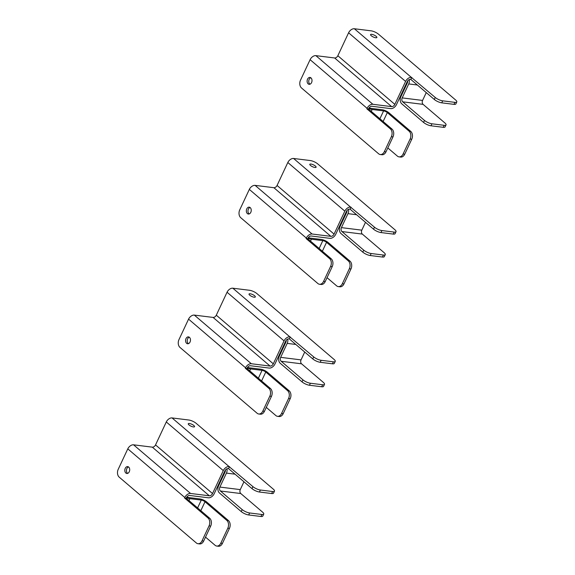 <?xml version="1.0" encoding="UTF-8"?>
<svg xmlns="http://www.w3.org/2000/svg" width="575" height="575" viewBox="0 0 575 575"><rect width="100%" height="100%" fill="white"/><g stroke="black" fill="none" stroke-linecap="round" stroke-linejoin="round"><path stroke-width="0.86" d="M376.165 36.347A3.464 1.035 -154.9 0 1 376.855 37.512A3.464 1.035 -154.9 0 1 374.577 37.497A3.464 1.035 -154.9 0 1 371.27 35.743A3.464 1.035 -154.9 0 1 370.58 34.572A3.464 1.035 -154.9 0 1 372.859 34.593A3.464 1.035 -154.9 0 1 376.165 36.347M309.975 84.209A3.464 2.437 97.1 0 1 309.788 84.065A3.464 2.437 97.1 0 1 308.797 80.622A3.464 2.437 97.1 0 1 310.773 77.733M310.96 77.877A3.464 2.437 97.1 0 1 311.822 81.902A3.464 2.437 97.1 0 1 309.134 84.309A3.464 2.437 97.1 0 1 308.157 83.864A3.464 2.437 97.1 0 1 307.294 79.839A3.464 2.437 97.1 0 1 309.982 77.431A3.464 2.437 97.1 0 1 310.96 77.877M310.098 59.678L300.517 80.133A5.772 4.054 -82.9 0 0 301.53 87.989L378.652 153.798A5.772 4.054 -82.9 0 0 380.276 154.538A5.772 4.054 -82.9 0 0 384.344 151.671L391.352 136.699A5.772 4.054 -82.9 0 0 390.339 128.85L366.864 108.819L367.102 108.323L310.098 59.678A5.197 3.357 -49.5 0 1 315.869 55.646L372.873 104.291L391.632 106.619A2.889 1.862 130.5 0 0 394.845 104.377L405.591 81.427A5.197 3.357 -49.5 0 1 411.369 77.395L435.246 97.47A5.772 1.725 25.1 0 0 442.678 100.841L454.911 102.364A5.772 1.725 25.1 0 0 456.787 101.948A5.772 1.725 25.1 0 0 455.637 100.007L378.515 34.198A5.772 1.725 25.1 0 0 371.083 30.827L354.365 28.75A5.197 3.357 130.5 0 0 348.594 32.782L337.841 55.739A2.889 1.862 -49.5 0 1 334.636 57.974L315.869 55.646M366.864 108.819L368.496 109.02L391.97 129.052A5.772 4.054 97.1 0 1 392.984 136.9L391.352 136.699M380.276 154.538L381.908 154.74A5.772 4.054 97.1 0 0 385.976 151.872L392.984 136.9M368.496 109.02L368.733 108.524A2.889 1.862 130.5 0 1 371.939 106.282L390.698 108.618A5.197 3.357 130.5 0 0 396.477 104.578L407.222 81.628A2.889 1.862 -49.5 0 1 410.435 79.386L410.838 79.436L411.779 77.445M410.838 79.436L434.312 99.468L435.246 97.47M456.787 101.948L455.853 103.946A5.772 1.725 -154.9 0 1 453.977 104.355L441.744 102.839A5.772 1.725 -154.9 0 1 434.312 99.468M372.873 104.291A5.197 3.357 130.5 0 0 367.102 108.323M403.104 153.999L410.112 139.035A5.772 4.054 -82.9 0 0 409.098 131.179L410.73 131.388A5.772 4.054 97.1 0 1 411.743 139.236L404.735 154.201A5.772 4.054 97.1 0 1 400.667 157.068L399.036 156.867A5.772 4.054 -82.9 0 0 403.104 153.999L404.735 154.201M387.816 147.94L397.411 156.127A5.772 4.054 -82.9 0 0 399.036 156.867M410.73 131.388L388.937 112.786A5.197 1.553 25.1 0 0 382.246 109.753L370.825 108.337A2.889 0.862 -154.9 0 1 369.136 107.841M409.098 131.179L387.306 112.585A2.889 0.862 25.1 0 0 383.59 110.896L372.169 109.48A5.197 1.553 -154.9 0 1 368.769 108.438M409.271 79.587A5.197 3.651 97.1 0 1 408.739 83.928L402.191 97.901A2.889 2.027 -82.9 0 0 402.701 101.825L424.494 120.427A5.772 1.725 25.1 0 0 431.926 123.79L444.159 125.314A5.772 1.725 25.1 0 0 446.035 124.897L445.1 126.895A5.772 1.725 -154.9 0 1 443.224 127.305L430.991 125.788A5.772 1.725 -154.9 0 1 423.559 122.417L401.767 103.823A5.197 3.651 -82.9 0 1 400.854 96.758L407.395 82.786A2.889 2.027 97.1 0 0 407.754 80.788M446.035 124.897A5.772 1.725 25.1 0 0 444.885 122.957L423.092 104.362A2.889 2.027 97.1 0 1 422.582 100.431L426.255 92.597M315.395 166.074A3.464 1.035 -154.9 0 1 316.085 167.239A3.464 1.035 -154.9 0 1 313.806 167.217A3.464 1.035 -154.9 0 1 310.5 165.463A3.464 1.035 -154.9 0 1 309.81 164.299A3.464 1.035 -154.9 0 1 312.088 164.321A3.464 1.035 -154.9 0 1 315.395 166.074M249.205 213.936A3.464 2.437 97.1 0 1 249.018 213.792A3.464 2.437 97.1 0 1 248.026 210.342A3.464 2.437 97.1 0 1 250.01 207.46M250.19 207.604A3.464 2.437 97.1 0 1 251.059 211.629A3.464 2.437 97.1 0 1 248.364 214.037A3.464 2.437 97.1 0 1 247.387 213.591A3.464 2.437 97.1 0 1 246.524 209.566A3.464 2.437 97.1 0 1 249.219 207.158A3.464 2.437 97.1 0 1 250.19 207.604M249.327 189.405L239.746 209.861A5.772 4.054 -82.9 0 0 240.76 217.717L317.882 283.525A5.772 4.054 -82.9 0 0 319.506 284.266A5.772 4.054 -82.9 0 0 323.574 281.398L330.589 266.426A5.772 4.054 -82.9 0 0 329.568 258.577L306.101 238.546L306.331 238.05L249.327 189.405A5.197 3.357 -49.5 0 1 255.106 185.373L312.103 234.011L330.869 236.347A2.889 1.862 130.5 0 0 334.075 234.104L344.827 211.154A5.197 3.357 -49.5 0 1 350.599 207.115L374.476 227.197A5.772 1.725 25.1 0 0 381.908 230.568L394.148 232.084A5.772 1.725 25.1 0 0 396.024 231.675A5.772 1.725 25.1 0 0 394.874 229.734L317.752 163.925A5.772 1.725 25.1 0 0 310.32 160.554L293.595 158.477A5.197 3.357 130.5 0 0 287.823 162.509L277.071 185.459A2.889 1.862 -49.5 0 1 273.865 187.702L255.106 185.373M306.101 238.546L307.733 238.747L331.2 258.779A5.772 4.054 97.1 0 1 332.213 266.627L330.589 266.426M319.506 284.266L321.137 284.467A5.772 4.054 97.1 0 0 325.206 281.599L332.213 266.627M307.733 238.747L307.963 238.251A2.889 1.862 130.5 0 1 311.168 236.009L329.935 238.338A5.197 3.357 130.5 0 0 335.707 234.305L346.459 211.356A2.889 1.862 -49.5 0 1 349.665 209.113L350.074 209.163L351.009 207.165M350.074 209.163L373.542 229.195L374.476 227.197M396.024 231.675L395.09 233.673A5.772 1.725 -154.9 0 1 393.214 234.083L380.973 232.559A5.772 1.725 -154.9 0 1 373.542 229.195M312.103 234.011A5.197 3.357 130.5 0 0 306.331 238.05M342.333 283.727L349.348 268.755A5.772 4.054 -82.9 0 0 348.328 260.906L349.959 261.107A5.772 4.054 97.1 0 1 350.98 268.963L343.965 283.928A5.772 4.054 97.1 0 1 339.897 286.796L338.272 286.594A5.772 4.054 -82.9 0 0 342.333 283.727L343.965 283.928M327.046 277.668L336.641 285.854A5.772 4.054 -82.9 0 0 338.272 286.594M349.959 261.107L328.167 242.513A5.197 1.553 25.1 0 0 321.475 239.48L310.062 238.064A2.889 0.862 -154.9 0 1 308.365 237.568M348.328 260.906L326.535 242.312A2.889 0.862 25.1 0 0 322.819 240.623L311.398 239.207A5.197 1.553 -154.9 0 1 308.006 238.165M348.507 209.314A5.197 3.651 97.1 0 1 347.968 213.656L341.428 227.628A2.889 2.027 -82.9 0 0 341.931 231.553L363.731 250.147A5.772 1.725 25.1 0 0 371.162 253.518L383.396 255.041A5.772 1.725 25.1 0 0 385.272 254.624L384.337 256.623A5.772 1.725 -154.9 0 1 382.461 257.032L370.221 255.516A5.772 1.725 -154.9 0 1 362.796 252.145L340.997 233.543A5.197 3.651 -82.9 0 1 340.084 226.478L346.624 212.513A2.889 2.027 97.1 0 0 346.984 210.515M385.272 254.624A5.772 1.725 25.1 0 0 384.122 252.684L362.322 234.083A2.889 2.027 97.1 0 1 361.819 230.158L365.492 222.317M254.624 295.802A3.464 1.035 -154.9 0 1 255.314 296.966A3.464 1.035 -154.9 0 1 253.036 296.944A3.464 1.035 -154.9 0 1 249.73 295.191A3.464 1.035 -154.9 0 1 249.04 294.026A3.464 1.035 -154.9 0 1 251.318 294.048A3.464 1.035 -154.9 0 1 254.624 295.802M188.435 343.656A3.464 2.437 97.1 0 1 188.248 343.519A3.464 2.437 97.1 0 1 187.263 340.069A3.464 2.437 97.1 0 1 189.24 337.187M189.427 337.331A3.464 2.437 97.1 0 1 190.289 341.356A3.464 2.437 97.1 0 1 187.594 343.757A3.464 2.437 97.1 0 1 186.623 343.318A3.464 2.437 97.1 0 1 185.754 339.286A3.464 2.437 97.1 0 1 188.449 336.885A3.464 2.437 97.1 0 1 189.427 337.331M188.564 319.132L178.976 339.588A5.772 4.054 -82.9 0 0 179.997 347.437L257.118 413.253A5.772 4.054 -82.9 0 0 258.743 413.993A5.772 4.054 -82.9 0 0 262.804 411.118L269.819 396.153A5.772 4.054 -82.9 0 0 268.805 388.305L245.331 368.273L245.561 367.777L188.564 319.132A5.197 3.357 -49.5 0 1 194.336 315.1L251.34 363.738L270.099 366.074A2.889 1.862 130.5 0 0 273.305 363.831L284.057 340.882A5.197 3.357 -49.5 0 1 289.829 336.842L313.713 356.924A5.772 1.725 25.1 0 0 321.145 360.295L333.378 361.812A5.772 1.725 25.1 0 0 335.254 361.402A5.772 1.725 25.1 0 0 334.104 359.461L256.982 293.645A5.772 1.725 25.1 0 0 249.55 290.282L232.832 288.204A5.197 3.357 130.5 0 0 227.053 292.237L216.301 315.186A2.889 1.862 -49.5 0 1 213.095 317.429L194.336 315.1M245.331 368.273L246.963 368.474L270.43 388.506A5.772 4.054 97.1 0 1 271.45 396.355L269.819 396.153M258.743 413.993L260.374 414.194A5.772 4.054 97.1 0 0 264.435 411.326L271.45 396.355M246.963 368.474L247.193 367.978A2.889 1.862 130.5 0 1 250.405 365.736L269.165 368.065A5.197 3.357 130.5 0 0 274.936 364.033L285.689 341.083A2.889 1.862 -49.5 0 1 288.894 338.84L289.304 338.891L290.238 336.893M289.304 338.891L312.778 358.922L313.713 356.924M335.254 361.402L334.319 363.4A5.772 1.725 -154.9 0 1 332.443 363.81L320.21 362.286A5.772 1.725 -154.9 0 1 312.778 358.922M251.34 363.738A5.197 3.357 130.5 0 0 245.561 367.777M281.563 413.454L288.578 398.482A5.772 4.054 -82.9 0 0 287.565 390.633L289.196 390.835A5.772 4.054 97.1 0 1 290.21 398.683L283.195 413.655A5.772 4.054 97.1 0 1 279.134 416.523L277.502 416.322A5.772 4.054 -82.9 0 0 281.563 413.454L283.195 413.655M266.283 407.395L275.878 415.581A5.772 4.054 -82.9 0 0 277.502 416.322M289.196 390.835L267.397 372.241A5.197 1.553 25.1 0 0 260.712 369.207L249.291 367.784A2.889 0.862 -154.9 0 1 247.602 367.296M287.565 390.633L265.765 372.032A2.889 0.862 25.1 0 0 262.049 370.35L250.635 368.934A5.197 1.553 -154.9 0 1 247.236 367.892M287.737 339.042A5.197 3.651 97.1 0 1 287.198 343.383L280.658 357.348A2.889 2.027 -82.9 0 0 281.168 361.28L302.96 379.874A5.772 1.725 25.1 0 0 310.392 383.245L322.625 384.761A5.772 1.725 25.1 0 0 324.501 384.352L323.567 386.35A5.772 1.725 -154.9 0 1 321.691 386.759L309.458 385.243A5.772 1.725 -154.9 0 1 302.026 381.872L280.226 363.271A5.197 3.651 -82.9 0 1 279.313 356.205L285.861 342.24A2.889 2.027 97.1 0 0 286.213 340.242M324.501 384.352A5.772 1.725 25.1 0 0 323.351 382.411L301.559 363.81A2.889 2.027 97.1 0 1 301.048 359.885L304.721 352.044M193.854 425.529A3.464 1.035 -154.9 0 1 194.544 426.693A3.464 1.035 -154.9 0 1 192.266 426.672A3.464 1.035 -154.9 0 1 188.967 424.918A3.464 1.035 -154.9 0 1 188.269 423.753A3.464 1.035 -154.9 0 1 190.555 423.775A3.464 1.035 -154.9 0 1 193.854 425.529M127.664 473.383A3.464 2.437 97.1 0 1 127.485 473.247A3.464 2.437 97.1 0 1 126.493 469.797A3.464 2.437 97.1 0 1 128.469 466.914M128.656 467.051A3.464 2.437 97.1 0 1 129.519 471.083A3.464 2.437 97.1 0 1 126.823 473.484A3.464 2.437 97.1 0 1 125.853 473.038A3.464 2.437 97.1 0 1 124.991 469.013A3.464 2.437 97.1 0 1 127.679 466.613A3.464 2.437 97.1 0 1 128.656 467.051M127.794 448.859L118.213 469.315A5.772 4.054 -82.9 0 0 119.226 477.164L196.348 542.973A5.772 4.054 -82.9 0 0 197.972 543.713A5.772 4.054 -82.9 0 0 202.041 540.845L209.048 525.881A5.772 4.054 -82.9 0 0 208.035 518.025L184.561 498L184.798 497.497L127.794 448.859A5.197 3.357 -49.5 0 1 133.565 444.82L190.569 493.465L209.329 495.794A2.889 1.862 130.5 0 0 212.542 493.558L223.287 470.602A5.197 3.357 -49.5 0 1 229.066 466.569L252.943 486.651A5.772 1.725 25.1 0 0 260.374 490.015L272.607 491.539A5.772 1.725 25.1 0 0 274.483 491.129A5.772 1.725 25.1 0 0 273.333 489.181L196.212 423.372A5.772 1.725 25.1 0 0 188.78 420.009L172.062 417.932A5.197 3.357 130.5 0 0 166.29 421.964L155.537 444.913A2.889 1.862 -49.5 0 1 152.325 447.156L133.565 444.82M184.561 498L186.192 498.202L209.667 518.233A5.772 4.054 97.1 0 1 210.68 526.082L209.048 525.881M197.972 543.713L199.604 543.921A5.772 4.054 97.1 0 0 203.672 541.046L210.68 526.082M186.192 498.202L186.429 497.706A2.889 1.862 130.5 0 1 189.635 495.463L208.394 497.792A5.197 3.357 130.5 0 0 214.166 493.76L224.918 470.81A2.889 1.862 -49.5 0 1 228.131 468.567L228.534 468.618L229.468 466.62M228.534 468.618L252.008 488.642L252.943 486.651M274.483 491.129L273.549 493.12A5.772 1.725 -154.9 0 1 271.673 493.537L259.44 492.013A5.772 1.725 -154.9 0 1 252.008 488.642M190.569 493.465A5.197 3.357 130.5 0 0 184.798 497.497M220.8 543.181L227.808 528.209A5.772 4.054 -82.9 0 0 226.794 520.361L228.426 520.562A5.772 4.054 97.1 0 1 229.439 528.411L222.432 543.382A5.772 4.054 97.1 0 1 218.363 546.25L216.732 546.049A5.772 4.054 -82.9 0 0 220.8 543.181L222.432 543.382M205.512 537.115L215.107 545.308A5.772 4.054 -82.9 0 0 216.732 546.049M228.426 520.562L206.633 501.961A5.197 1.553 25.1 0 0 199.942 498.935L188.521 497.512A2.889 0.862 -154.9 0 1 186.832 497.023M226.794 520.361L205.002 501.759A2.889 0.862 25.1 0 0 201.286 500.077L189.865 498.654A5.197 1.553 -154.9 0 1 186.465 497.619M226.967 468.769A5.197 3.651 97.1 0 1 226.435 473.11L219.887 487.075A2.889 2.027 -82.9 0 0 220.397 491L242.19 509.601A5.772 1.725 25.1 0 0 249.622 512.972L261.855 514.488A5.772 1.725 25.1 0 0 263.731 514.079L262.797 516.077A5.772 1.725 -154.9 0 1 260.921 516.487L248.688 514.963A5.772 1.725 -154.9 0 1 241.256 511.599L219.463 492.998A5.197 3.651 -82.9 0 1 218.55 485.933L225.091 471.96A2.889 2.027 97.1 0 0 225.443 469.969M263.731 514.079A5.772 1.725 25.1 0 0 262.581 512.138L240.788 493.537A2.889 2.027 97.1 0 1 240.278 489.613L243.951 481.771M391.97 129.052L390.339 128.85M385.976 151.872L384.344 151.671M391.632 106.619L334.636 57.974M337.841 55.739L394.845 104.377M405.591 81.427L348.594 32.782M441.744 102.839L442.678 100.841M453.977 104.355L454.911 102.364M411.369 77.395L354.365 28.75M410.112 139.035L411.743 139.236M387.306 112.585L383.122 121.505M379.902 118.759L383.59 110.896M372.169 109.48L371.27 111.392M431.926 123.79L430.991 125.788M444.159 125.314L443.224 127.305M424.494 120.427L423.559 122.417M423.092 104.362L402.701 101.825M402.191 97.901L422.582 100.431M417.357 84.999L408.739 83.928M331.2 258.779L329.568 258.577M325.206 281.599L323.574 281.398M330.869 236.347L273.865 187.702M277.071 185.459L334.075 234.104M344.827 211.154L287.823 162.509M380.973 232.559L381.908 230.568M393.214 234.083L394.148 232.084M350.599 207.115L293.595 158.477M349.348 268.755L350.98 268.963M326.535 242.312L322.359 251.232M319.139 248.486L322.819 240.623M311.398 239.207L310.507 241.119M371.162 253.518L370.221 255.516M383.396 255.041L382.461 257.032M363.731 250.147L362.796 252.145M362.322 234.083L341.931 231.553M341.428 227.628L361.819 230.158M356.593 214.727L347.968 213.656M270.43 388.506L268.805 388.305M264.435 411.326L262.804 411.118M270.099 366.074L213.095 317.429M216.301 315.186L273.305 363.831M284.057 340.882L227.053 292.237M320.21 362.286L321.145 360.295M332.443 363.81L333.378 361.812M289.829 336.842L232.832 288.204M288.578 398.482L290.21 398.683M265.765 372.032L261.589 380.959M258.369 378.213L262.049 370.35M250.635 368.934L249.737 370.846M310.392 383.245L309.458 385.243M322.625 384.761L321.691 386.759M302.96 379.874L302.026 381.872M301.559 363.81L281.168 361.28M280.658 357.348L301.048 359.885M295.823 344.454L287.198 343.383M209.667 518.233L208.035 518.025M203.672 541.046L202.041 540.845M209.329 495.794L152.325 447.156M155.537 444.913L212.542 493.558M223.287 470.602L166.29 421.964M259.44 492.013L260.374 490.015M271.673 493.537L272.607 491.539M229.066 466.569L172.062 417.932M227.808 528.209L229.439 528.411M205.002 501.759L200.819 510.679M197.599 507.933L201.286 500.077M189.865 498.654L188.967 500.566M249.622 512.972L248.688 514.963M261.855 514.488L260.921 516.487M242.19 509.601L241.256 511.599M240.788 493.537L220.397 491M219.887 487.075L240.278 489.613M235.053 474.181L226.435 473.11"/></g></svg>
